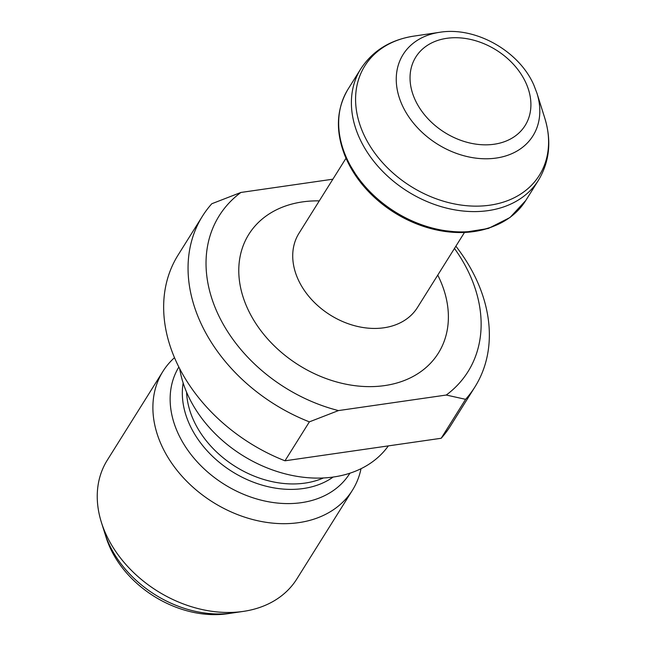 <?xml version="1.0" encoding="UTF-8"?>
<svg xmlns="http://www.w3.org/2000/svg" width="646" height="646" viewBox="0 0 646 646"><rect width="100%" height="100%" fill="white"/><g stroke="black" fill="none" stroke-linecap="round" stroke-linejoin="round"><path stroke-width="0.97" d="M284.975 460.8A160.781 121.157 -147.9 0 1 178.062 255.089L202.464 216.152A160.781 121.157 -147.9 0 1 211.807 203.74L240.893 192.46A146.795 110.619 32.1 0 0 217.032 311.994A146.795 110.619 32.1 0 0 338.464 410.581L309.377 421.862L284.975 460.8L441.194 438.271L465.596 399.333L446.273 395.037A146.795 110.619 32.1 0 0 454.469 248.444M309.377 421.862A160.781 121.157 -147.9 0 1 202.464 216.152M455.874 246.207A160.781 121.157 -147.9 0 1 474.939 386.914A160.781 121.157 -147.9 0 1 465.596 399.333M474.939 386.914L450.537 425.851A160.781 121.157 -147.9 0 1 441.194 438.271M240.893 192.46L332.876 179.192M338.464 410.581L446.273 395.037M388.335 445.893A118.832 89.552 32.1 0 1 285.233 473.857A118.832 89.552 32.1 0 1 187.453 394.181A118.832 89.552 -147.9 0 1 179.693 368.753M361.033 468.681A111.847 84.287 32.1 0 1 352.466 490.185A111.847 84.287 32.1 0 1 255.679 520.272A111.847 84.287 32.1 0 1 161.274 444.698A111.847 84.287 -147.9 0 1 162.921 371.393A111.847 84.287 -147.9 0 1 174.485 357.682M243.469 611.374L227.731 613.7A95.705 72.118 32.1 0 1 109.788 547.057A95.705 72.118 -147.9 0 1 106.154 537.504L101.382 522.323A111.847 84.287 -147.9 0 0 105.629 533.483A111.847 84.287 32.1 0 0 243.469 611.374A111.847 84.287 32.1 0 0 296.821 578.977L352.466 490.185M101.382 522.323A111.847 84.287 -147.9 0 1 107.276 460.186L162.921 371.393M178.837 367.073A100.663 75.857 32.1 0 0 177.682 432.513A100.663 75.857 32.1 0 0 262.647 500.529A100.663 75.857 32.1 0 0 349.752 473.453A100.663 75.857 32.1 0 0 349.914 473.195M237.801 612.045A100.663 75.857 -147.9 0 1 108.504 542.89A100.663 75.857 -147.9 0 1 103.247 527.717M437.754 275.115A111.847 84.287 -147.9 0 1 440.007 279.839A111.847 84.287 -147.9 0 1 384.669 385.589A111.847 84.287 -147.9 0 1 247.16 307.649A111.847 84.287 -147.9 0 1 319.285 200.874M464.442 232.536L417.453 307.504A69.905 52.681 -147.9 0 1 356.963 326.311A69.905 52.681 -147.9 0 1 297.959 279.072A69.905 52.681 -147.9 0 1 298.993 233.263L345.973 158.294M346.547 159.352A103.626 78.093 32.1 0 0 494.319 225.963M346.522 157.858A104.854 79.014 32.1 0 0 435.033 228.708A104.854 79.014 32.1 0 0 525.763 200.502L510.009 217.508L488.303 228.49L462.471 232.592L434.597 229.54L406.932 219.616L381.689 203.635L360.92 182.891L346.313 159.045C335.226 133.173 335.815 109.868 348.073 89.14A104.854 79.014 32.1 0 0 346.522 157.858M439.668 32.3A76.608 57.728 32.1 0 0 401.99 104.692A76.608 57.728 32.1 0 0 492.139 158.528A76.608 57.728 32.1 0 0 536.979 93.29L533.959 85.337C519.376 51.131 475.553 26.316 439.668 32.3L413.949 36.103C390.45 39.761 372.734 50.671 360.799 68.831A104.854 79.014 32.1 0 0 359.249 137.55A104.854 79.014 32.1 0 0 447.759 208.4A104.854 79.014 32.1 0 0 538.489 180.194L525.763 200.502M413.949 36.103A102.98 77.601 32.1 0 0 363.302 133.423A102.98 77.601 32.1 0 0 484.484 205.799A102.98 77.601 32.1 0 0 544.772 118.089C551.724 140.836 549.625 161.532 538.489 180.194M414.869 99.29A64.495 48.603 32.1 0 0 494.166 144.236A64.495 48.603 32.1 0 0 526.078 83.261A64.495 48.603 32.1 0 0 446.782 38.316A64.495 48.603 32.1 0 0 414.869 99.29M323.444 477.959A90.876 68.484 -147.9 0 1 193.34 419.771A90.876 68.484 -147.9 0 1 186.581 392.187M333.183 477.039A92.749 69.889 -147.9 0 1 189.286 423.897A92.749 69.889 -147.9 0 1 183.157 383.021M536.979 93.29L544.772 118.089M360.799 68.831L348.073 89.14"/></g></svg>
